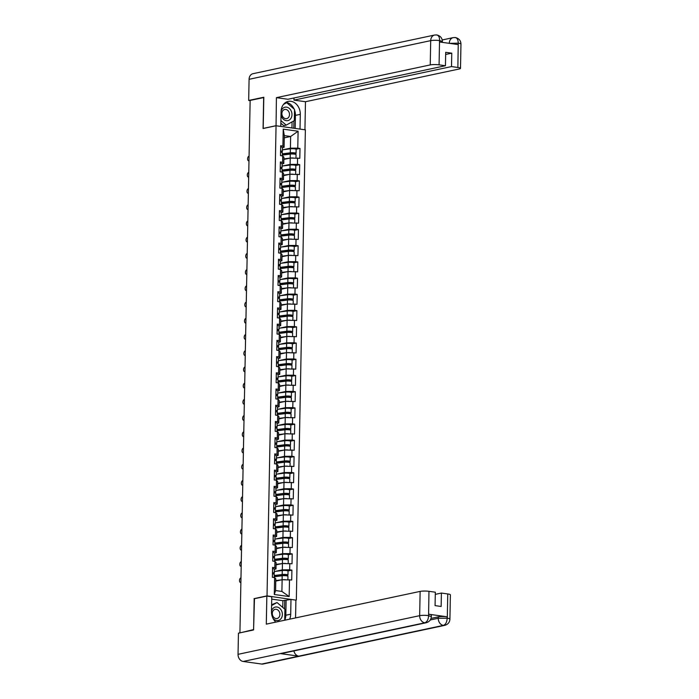 <?xml version="1.0" encoding="UTF-8"?>
<svg xmlns="http://www.w3.org/2000/svg" width="699" height="699" viewBox="0 0 699 699"><rect width="100%" height="100%" fill="white"/><g stroke="black" fill="none" stroke-linecap="round" stroke-linejoin="round"><path stroke-width="1.05" d="M296.341 599.978L305.367 129.848L276.053 125.75L267.027 595.88L295.738 600.1M284.275 137.843L290.635 136.488L298.097 131.229L283.226 129.149L282.903 146.047L280.683 145.733L280.491 155.615L282.711 155.921L283.899 157.179L283.777 163.522L282.151 163.863M298.097 131.229L297.774 148.118L299.993 148.433L296.079 149.263M283.855 159.416L290.225 158.061L299.81 158.306L299.993 148.433M297.582 158L297.459 164.344L299.688 164.649L295.773 165.488M283.541 175.632L289.91 174.278L299.495 174.532L299.688 164.649M297.276 174.217L297.154 180.56L299.373 180.866L295.459 181.705M283.235 191.849L289.604 190.495L299.181 190.748L299.373 180.866M296.961 190.434L296.839 196.777L299.058 197.092L295.144 197.922M282.92 208.066L289.29 206.712L298.875 206.965L299.058 197.092M296.647 206.651L296.533 212.994L298.753 213.309L294.838 214.139M282.614 224.292L288.975 222.937L298.56 223.182L298.753 213.309M296.341 222.876L296.219 229.211L298.438 229.525L294.524 230.355M282.3 240.508L288.67 239.154L298.246 239.399L298.438 229.525M296.026 239.093L295.904 245.436L298.132 245.742L294.209 246.581M281.985 256.725L288.355 255.371L297.94 255.624L298.132 245.742M295.721 255.31L295.598 261.653L297.818 261.959L293.903 262.798M281.68 272.942L288.04 271.588L297.625 271.841L297.818 261.959M295.406 271.527L295.284 277.87L297.503 278.185L293.589 279.015M281.365 289.159L287.735 287.805L297.32 288.058L297.503 278.185M295.092 287.743L294.969 294.087L297.197 294.401L293.274 295.231M281.05 305.384L287.42 304.03L297.005 304.275L297.197 294.401M294.786 303.969L294.663 310.304L296.883 310.618L292.968 311.448M280.745 321.601L287.106 320.247L296.691 320.492L296.883 310.618M294.471 320.186L294.349 326.529L296.568 326.835L292.654 327.674M280.43 337.818L286.8 336.464L296.385 336.708L296.568 326.835M294.157 336.402L294.034 342.746L296.262 343.052L292.339 343.891M280.116 354.035L286.485 352.68L296.07 352.934L296.262 343.052M293.851 352.619L293.729 358.963L295.948 359.277L292.033 360.107M279.81 370.252L286.171 368.897L295.756 369.151L295.948 359.277M293.536 368.836L293.414 375.18L295.633 375.494L291.719 376.324M279.495 386.477L285.865 385.123L295.45 385.367L295.633 375.494M293.222 385.062L293.099 391.396L295.327 391.711L291.413 392.541M279.181 402.694L285.55 401.34L295.135 401.584L295.327 391.711M292.916 401.278L292.794 407.622L295.013 407.928L291.099 408.766M278.875 418.911L285.244 417.556L294.821 417.801L295.013 407.928M292.601 417.495L292.479 423.839L294.707 424.144L290.784 424.983M278.56 435.127L284.93 433.773L294.515 434.027L294.707 424.144M292.287 433.712L292.173 440.055L294.393 440.361L290.478 441.2M278.254 451.344L284.615 449.99L294.2 450.243L294.393 440.361M291.981 449.929L291.859 456.272L294.078 456.587L290.164 457.417M277.94 467.57L284.31 466.216L293.895 466.46L294.078 456.587M291.666 466.154L291.544 472.489L293.772 472.804L289.849 473.634M277.625 483.787L283.995 482.432L293.58 482.677L293.772 472.804M291.361 482.371L291.238 488.715L293.458 489.02L289.543 489.859M277.32 500.003L283.68 498.649L293.265 498.894L293.458 489.02M291.046 498.588L290.924 504.931L293.143 505.237L289.229 506.076M277.005 516.22L283.375 514.866L292.96 515.119L293.143 505.237M290.732 514.805L290.609 521.148L292.837 521.454L288.914 522.293M276.69 532.437L283.06 531.083L292.645 531.336L292.837 521.454M290.426 531.022L290.303 537.365L292.523 537.68L288.608 538.51M276.385 548.663L282.746 547.308L292.331 547.553L292.523 537.68M290.111 547.247L289.989 553.582L292.208 553.896L288.294 554.726M276.07 564.879L282.44 563.525L292.025 563.77L292.208 553.896M289.797 563.464L289.674 569.807L291.902 570.113L287.979 570.952M275.756 581.096L282.125 579.742L291.71 579.987L291.902 570.113M289.491 579.681L289.168 596.57L274.296 594.5L274.62 577.601L275.799 578.859L275.581 590.55L281.898 591.441L282.125 579.742M282.711 155.921L282.597 162.264L280.369 161.95L280.185 171.832L282.405 172.137L282.282 178.481L280.063 178.175L279.871 188.048L282.09 188.363L281.968 194.698L279.749 194.392L279.556 204.265L281.784 204.58L281.662 210.923L279.434 210.609L279.251 220.482L281.47 220.797L281.348 227.14L279.128 226.826L278.936 236.708L281.155 237.013L281.033 243.357L278.814 243.042L278.621 252.924L280.849 253.23L280.727 259.574L278.499 259.268L278.316 269.141L280.535 269.456L280.413 275.79L278.193 275.485L278.001 285.358L280.22 285.673L280.098 292.016L277.879 291.701L277.686 301.575L279.915 301.889L279.792 308.233L277.564 307.918L277.381 317.8L279.6 318.106L279.478 324.45L277.258 324.135L277.066 334.017L279.285 334.323L279.172 340.666L276.944 340.361L276.76 350.234L278.98 350.548L278.857 356.883L276.638 356.577L276.446 366.451L278.665 366.765L278.543 373.109L276.323 372.794L276.131 382.668L278.359 382.982L278.237 389.326L276.009 389.011L275.825 398.893L278.045 399.199L277.922 405.542L275.703 405.228L275.511 415.11L277.73 415.416L277.608 421.759L275.389 421.453L275.196 431.327L277.424 431.632L277.302 437.976L275.074 437.67L274.89 447.543L277.11 447.858L276.987 454.201L274.768 453.887L274.576 463.76L276.795 464.075L276.673 470.418L274.454 470.104L274.261 479.986L276.489 480.292L276.367 486.635L274.139 486.321L273.956 496.203L276.175 496.508L276.053 502.852L273.833 502.546L273.641 512.419L275.86 512.725L275.738 519.069L273.519 518.763L273.326 528.636L275.555 528.951L275.432 535.294L273.213 534.98L273.021 544.853L275.24 545.168L275.118 551.511L272.898 551.196L272.706 561.079L274.925 561.384L274.812 567.728L272.584 567.413L272.4 577.295L274.62 577.601M282.588 166.004L290.102 164.405L290.225 158.061M290.102 164.405L297.459 164.344M282.597 162.264L283.777 163.522M282.274 182.221L289.788 180.622L289.91 174.278M282.405 172.137L283.584 173.396L283.462 179.739L281.837 180.08M289.788 180.622L297.154 180.56M282.282 178.481L283.462 179.739M281.959 198.437L289.482 196.838L289.604 190.495M282.09 188.363L283.278 189.612L283.156 195.956L281.531 196.297M289.482 196.838L296.839 196.777M281.968 194.698L283.156 195.956M281.653 214.654L289.168 213.055L289.29 206.712M281.784 204.58L282.964 205.829L282.842 212.173L281.216 212.522M289.168 213.055L296.533 212.994M281.662 210.923L282.842 212.173M281.339 230.871L288.853 229.272L288.975 222.937M281.47 220.797L282.649 222.046L282.536 228.39L280.911 228.739M288.853 229.272L296.219 229.211M281.348 227.14L282.536 228.39M281.033 247.097L288.547 245.498L288.67 239.154M281.155 237.013L282.344 238.272L282.221 244.606L280.596 244.956M288.547 245.498L295.904 245.436M281.033 243.357L282.221 244.606M280.718 263.313L288.233 261.714L288.355 255.371M280.849 253.23L282.029 254.488L281.907 260.832L280.282 261.173M288.233 261.714L295.598 261.653M280.727 259.574L281.907 260.832M280.404 279.53L287.918 277.931L288.093 267.612L280.142 268.626M280.535 269.456L281.723 270.705L281.601 277.049L279.976 277.389M287.918 277.931L295.284 277.87M280.413 275.79L281.601 277.049M280.098 295.747L287.612 294.148L287.735 287.805M280.22 285.673L281.409 286.922L281.286 293.265L279.661 293.615M287.612 294.148L294.969 294.087M280.098 292.016L281.286 293.265M279.783 311.964L287.298 310.365L287.42 304.03M279.915 301.889L281.094 303.139L280.972 309.482L279.347 309.832M287.298 310.365L294.663 310.304M279.792 308.233L280.972 309.482M279.469 328.189L286.983 326.59L287.106 320.247M279.6 318.106L280.788 319.364L280.666 325.699L279.041 326.049M286.983 326.59L294.349 326.529M279.478 324.45L280.666 325.699M279.163 344.406L286.677 342.807L286.8 336.464M279.285 334.323L280.474 335.581L280.351 341.925L278.726 342.265M286.677 342.807L294.034 342.746M279.172 340.666L280.351 341.925M278.849 360.623L286.363 359.024L286.485 352.68M278.98 350.548L280.159 351.798L280.037 358.141L278.412 358.482M286.363 359.024L293.729 358.963M278.857 356.883L280.037 358.141M278.534 376.84L286.057 375.241L286.223 364.922L278.272 365.935M278.665 366.765L279.853 368.015L279.731 374.358L278.106 374.708M286.057 375.241L293.414 375.18M278.543 373.109L279.731 374.358M278.228 393.056L285.742 391.457L285.908 381.138L277.957 382.152M278.359 382.982L279.539 384.232L279.417 390.575L277.791 390.924M285.742 391.457L293.099 391.396M278.237 389.326L279.417 390.575M277.914 409.282L285.428 407.683L285.603 397.355L277.652 398.369M278.045 399.199L279.224 400.457L279.102 406.792L277.477 407.141M285.428 407.683L292.794 407.622M277.922 405.542L279.102 406.792M277.599 425.499L285.122 423.9L285.244 417.556M277.73 415.416L278.918 416.674L278.796 423.017L277.171 423.358M285.122 423.9L292.479 423.839M277.608 421.759L278.796 423.017M277.293 441.716L284.808 440.117L284.93 433.773M277.424 431.632L278.604 432.891L278.482 439.234L276.856 439.575M284.808 440.117L292.173 440.055M277.302 437.976L278.482 439.234M276.979 457.932L284.493 456.333L284.615 449.99M277.11 447.858L278.289 449.108L278.176 455.451L276.551 455.8M284.493 456.333L291.859 456.272M276.987 454.201L278.176 455.451M276.673 474.149L284.187 472.55L284.31 466.216M276.795 464.075L277.984 465.324L277.861 471.668L276.236 472.017M284.187 472.55L291.544 472.489M276.673 470.418L277.861 471.668M276.358 490.375L283.873 488.776L283.995 482.432M276.489 480.292L277.669 481.55L277.547 487.885L275.922 488.234M283.873 488.776L291.238 488.715M276.367 486.635L277.547 487.885M276.044 506.592L283.558 504.993L283.733 494.665L275.782 495.678M276.175 496.508L277.363 497.767L277.241 504.11L275.616 504.451M283.558 504.993L290.924 504.931M276.053 502.852L277.241 504.11M275.738 522.808L283.252 521.209L283.418 510.89L275.467 511.904M275.86 512.725L277.049 513.983L276.926 520.327L275.301 520.668M283.252 521.209L290.609 521.148M275.738 519.069L276.926 520.327M275.423 539.025L282.938 537.426L283.06 531.083M275.555 528.951L276.734 530.2L276.612 536.544L274.987 536.893M282.938 537.426L290.303 537.365M275.432 535.294L276.612 536.544M275.109 555.242L282.632 553.643L282.746 547.308M275.24 545.168L276.428 546.417L276.306 552.76L274.681 553.11M282.632 553.643L289.989 553.582M275.118 551.511L276.306 552.76M274.803 571.467L282.317 569.868L282.44 563.525M274.925 561.384L276.114 562.643L275.991 568.977L274.366 569.327M282.317 569.868L289.674 569.807M274.812 567.728L275.991 568.977M281.898 591.441L289.168 596.57M274.296 594.5L275.581 590.55M254.471 598.702L253.588 629.642M253.457 629.624L240.937 632.647M263.803 97.545L250.146 100.411L239.923 632.857M263.672 97.528L263.077 128.511L276.053 125.75L276.411 97.659L430.234 64.92L430.706 40.638L249.08 79.302L248.678 100.455L263.811 97.24L263.208 128.424L275.878 125.733M254.052 598.641L267.027 595.88M282.894 149.778L290.417 148.179L290.635 136.488L284.31 135.606L284.091 147.297L282.466 147.646M290.417 148.179L297.774 148.118M282.903 146.047L284.091 147.297M283.226 129.149L284.31 135.606M240.98 577.846L240.945 577.855A2.377 1.363 -82.1 0 0 239.521 580.249A2.377 1.363 -82.1 0 0 240.578 582.547A2.377 1.363 -82.1 0 0 240.858 582.529L240.858 582.529M272.461 573.853A3.478 0.585 1.1 0 1 274.27 574.403L274.209 577.549M272.488 572.603A3.478 0.585 1.1 0 1 274.296 573.154A3.478 0.585 1.1 0 1 274.017 573.372L272.68 573.879M272.566 568.602A3.478 0.585 1.1 0 1 274.366 569.152L274.296 573.154M272.47 573.363L272.925 573.128L272.479 572.9M274.244 575.836L283.104 574.7L286.599 575.032L284.31 575.661M285.734 575.723L287.306 575.391A3.478 0.585 -178.9 0 0 287.971 575.059A3.478 0.585 -178.9 0 0 285.935 574.491A3.478 0.585 -178.9 0 0 282.195 574.517L274.244 575.53M287.971 575.059L288.04 571.057A3.478 0.585 -178.9 0 0 286.005 570.489A3.478 0.585 -178.9 0 0 282.274 570.506L274.323 571.529M287.874 579.689L287.944 576.308A3.478 0.585 -178.9 0 0 285.908 575.74A3.478 0.585 -178.9 0 0 282.178 575.758L274.226 576.771M285.489 579.716A3.478 0.585 -178.9 0 0 282.3 579.742M281.907 579.786L275.773 580.572M275.764 580.878L278.333 580.546M272.933 618.169A6.859 5.487 78 0 0 280.177 619.541A6.859 5.487 78 0 0 281.706 611.057A6.859 5.487 78 0 0 276.201 606.968A6.859 5.487 78 0 0 271.474 611.337M272.759 615.775A4.692 3.757 78 0 0 277.075 618.51A4.692 3.757 78 0 0 279.434 612.071A4.692 3.757 78 0 0 275.118 609.336A4.692 3.757 78 0 0 272.759 615.775M271.605 604.714L277.04 602.547L284.921 609.275L284.711 620.223M271.588 605.57L277.04 602.547M281.007 114.837A6.859 5.487 78 0 0 285.542 120.49A6.859 5.487 78 0 0 291.168 117.956A6.859 5.487 78 0 0 289.316 108.441A6.859 5.487 78 0 0 281.68 109.857A6.859 5.487 78 0 0 281.077 111.464M282.44 111.29A4.692 3.757 78 0 0 282.649 116.497A4.692 3.757 78 0 0 286.669 118.647A4.692 3.757 78 0 0 288.94 116.829A4.692 3.757 78 0 0 288.739 111.622A4.692 3.757 78 0 0 284.711 109.472A4.692 3.757 78 0 0 282.44 111.29M283.479 104.439L286.642 102.683L294.524 109.411L294.305 120.63L286.206 125.13L283.742 125.654L280.849 123.19M286.206 125.13L280.902 120.595M284.982 103.033L286.642 102.683M426.224 622.739A6.483 5.199 -102 0 1 424.8 622.8C427.072 621.944 428.338 619.602 428.583 615.775L431.335 616.535C431.126 619.707 429.422 621.778 426.224 622.739L281.671 653.513A6.483 5.199 -102 0 1 280.238 653.574L243.173 661.464A6.483 5.199 -102 0 1 238.036 654.334L238.446 633.172L253.58 629.956L254.183 598.763L266.843 596.072L271.754 596.754L271.474 611.52A11.866 9.506 78 0 0 275.852 622.11M289.639 619.174A11.866 9.506 78 0 0 290.705 614.203L290.985 599.436L295.904 600.126L295.563 617.907M266.843 596.072L266.302 624.137L420.134 591.398A6.326 1.057 1.1 0 1 428.968 591.319L435.328 592.21L435.075 605.622L441.139 606.47L441.401 593.058L447.762 593.949A6.326 1.057 1.1 0 1 450.383 594.858L449.92 619.131A6.326 1.057 -178.9 0 0 447.299 618.222L447.762 593.949M282.754 607.422L282.885 600.686L290.985 599.436M282.885 600.686L271.71 599.122M449.92 619.131C449.71 622.311 448.007 624.373 444.817 625.334L263.191 663.998A6.483 5.199 -102 0 1 261.714 664.05L298.788 656.16A6.483 5.199 -102 0 1 293.877 650.918M243.173 661.464L261.714 664.05M238.036 654.334L419.662 615.67A6.483 5.199 -102 0 0 424.8 622.8L280.238 653.574L298.788 656.16L443.341 625.387C445.621 624.548 446.897 622.206 447.168 618.362L447.299 618.222M431.021 618.405L438.282 616.859A6.326 1.057 1.1 0 1 447.115 616.789L428.74 614.22A6.326 1.057 1.1 0 1 431.362 615.137L431.335 616.535M441.401 593.058L435.294 594.36M284.764 620.214A11.866 9.506 78 0 0 285.821 615.242L290.705 614.203M286.109 600.476L285.821 615.242M284.572 608.969L284.738 600.284M294.515 110.023A11.866 9.506 78 0 1 295.424 115.379L300.299 114.339A11.866 9.506 78 0 0 288.215 101.39A11.866 9.506 78 0 0 281.068 111.657L280.788 126.414M300.299 114.339L300.02 129.097M304.93 129.787L305.472 101.722L293.973 100.114L451.51 66.58L457.871 67.471L458.256 43.032L458.098 44.57L439.723 42.001L439.671 40.437M294.017 97.965L293.973 100.114M445.656 54.47L451.764 53.168L445.7 52.32L445.438 65.732L287.909 99.267L276.411 97.659M305.472 101.722L459.295 68.974A6.326 1.057 -178.9 0 0 460.492 68.38A6.326 1.057 -178.9 0 0 457.871 67.471M249.08 79.302A6.483 5.199 -102 0 1 252.986 73.692L434.612 35.029A6.483 5.199 -102 0 0 430.706 40.638A6.326 1.057 1.1 0 1 439.54 40.568L439.077 64.841A6.326 1.057 -178.9 0 0 430.234 64.92M250.137 100.665L248.678 100.455M445.438 65.732L439.077 64.841M451.764 53.168L451.51 66.58M294.122 109.061A11.866 9.506 78 0 0 285.865 102.316M295.424 115.379L295.17 128.424M286.363 102.736L284.598 103.242M293.798 128.232L293.947 120.831M291.964 127.969L292.077 121.871M449.291 43.338L458.125 43.163M449.003 43.294L449.291 43.233A6.483 5.199 -102 0 1 453.197 37.624L455.381 37.536C458.972 38.419 460.833 40.603 460.964 44.107A6.326 1.057 -178.9 0 0 458.343 43.189M454.63 37.571C456.858 37.458 458.063 39.275 458.256 43.015M434.612 35.029L436.858 34.95C440.414 35.85 442.249 38.034 442.371 41.503L439.75 40.594M436.08 34.976C438.299 34.863 439.496 36.68 439.671 40.428L439.54 40.568M241.286 561.629L241.26 561.638A2.377 1.363 -82.1 0 0 239.836 564.032A2.377 1.363 -82.1 0 0 240.884 566.33A2.377 1.363 -82.1 0 0 241.172 566.312L241.172 566.312M272.776 557.636A3.478 0.585 1.1 0 1 274.585 558.178L274.524 561.332M272.793 556.387A3.478 0.585 1.1 0 1 274.602 556.937A3.478 0.585 1.1 0 1 274.331 557.155L272.986 557.662M272.872 552.385A3.478 0.585 1.1 0 1 274.681 552.926L274.602 556.937M272.785 557.147L273.23 556.911L272.793 556.684M241.601 545.412L241.574 545.421A2.377 1.363 -82.1 0 0 240.15 547.806A2.377 1.363 -82.1 0 0 241.199 550.104A2.377 1.363 -82.1 0 0 241.478 550.096L241.513 550.104M273.082 541.419A3.478 0.585 1.1 0 1 274.89 541.961L274.829 545.106M273.108 540.17A3.478 0.585 1.1 0 1 274.917 540.711A3.478 0.585 1.1 0 1 274.646 540.93L273.3 541.445M273.187 536.168A3.478 0.585 1.1 0 1 274.995 536.71L274.917 540.711M273.091 540.93L273.545 540.685L273.099 540.467M241.88 529.195L241.915 529.195A2.377 1.363 -82.1 0 0 240.456 531.59A2.377 1.363 -82.1 0 0 241.513 533.887A2.377 1.363 -82.1 0 0 241.793 533.879L241.819 533.879M273.396 525.194A3.478 0.585 1.1 0 1 275.205 525.744L275.144 528.89M273.423 523.953A3.478 0.585 1.1 0 1 275.231 524.495A3.478 0.585 1.1 0 1 274.952 524.713L273.615 525.22M273.501 519.951A3.478 0.585 1.1 0 1 275.301 520.493L275.231 524.495M273.405 524.713L273.859 524.468L273.414 524.241M242.195 512.979L242.221 512.97A2.377 1.363 -82.1 0 0 240.771 515.373A2.377 1.363 -82.1 0 0 241.819 517.671A2.377 1.363 -82.1 0 0 242.107 517.662L242.134 517.662M273.711 508.977A3.478 0.585 1.1 0 1 275.511 509.527L275.458 512.673M273.728 507.727A3.478 0.585 1.1 0 1 275.537 508.278A3.478 0.585 1.1 0 1 275.266 508.496L273.921 509.003M273.807 503.726A3.478 0.585 1.1 0 1 275.616 504.276L275.537 508.278M273.72 508.496L274.165 508.252L273.728 508.024M242.536 496.753L242.509 496.762A2.377 1.363 -82.1 0 0 241.085 499.156A2.377 1.363 -82.1 0 0 242.134 501.454A2.377 1.363 -82.1 0 0 242.413 501.436L242.413 501.436M274.017 492.76A3.478 0.585 1.1 0 1 275.825 493.311L275.764 496.456M274.043 491.511A3.478 0.585 1.1 0 1 275.852 492.061A3.478 0.585 1.1 0 1 275.581 492.279L274.235 492.786M274.122 487.509A3.478 0.585 1.1 0 1 275.93 488.059L275.852 492.061M274.025 492.271L274.48 492.035L274.034 491.808M274.55 559.611L283.41 558.484L286.905 558.816L284.615 559.436M286.048 559.506L287.621 559.174A3.478 0.585 -178.9 0 0 288.276 558.842A3.478 0.585 -178.9 0 0 286.241 558.274A3.478 0.585 -178.9 0 0 282.51 558.291L274.558 559.305M288.276 558.842L288.355 554.84A3.478 0.585 -178.9 0 0 286.319 554.272A3.478 0.585 -178.9 0 0 282.588 554.29L274.637 555.303M288.189 563.473L288.259 560.091A3.478 0.585 -178.9 0 0 286.223 559.523A3.478 0.585 -178.9 0 0 282.483 559.541L274.532 560.554M285.804 563.499A3.478 0.585 -178.9 0 0 282.614 563.525M282.221 563.569L276.079 564.355M276.079 564.661L278.648 564.329M274.864 543.394L283.724 542.267L287.219 542.599L284.93 543.219M286.354 543.289L287.927 542.948A3.478 0.585 -178.9 0 0 288.591 542.625A3.478 0.585 -178.9 0 0 286.555 542.057A3.478 0.585 -178.9 0 0 282.824 542.074L274.873 543.088M288.591 542.625L288.67 538.623A3.478 0.585 -178.9 0 0 286.634 538.055A3.478 0.585 -178.9 0 0 282.894 538.073L274.952 539.086M288.504 547.256L288.565 543.874A3.478 0.585 -178.9 0 0 286.529 543.306A3.478 0.585 -178.9 0 0 282.798 543.324L274.847 544.338M286.118 547.273A3.478 0.585 -178.9 0 0 282.92 547.3M282.527 547.352L276.393 548.13M276.385 548.435L278.953 548.112M275.179 527.177L284.03 526.05L287.534 526.382L285.244 527.002M286.669 527.072L288.241 526.731A3.478 0.585 -178.9 0 0 288.905 526.408A3.478 0.585 -178.9 0 0 286.87 525.84A3.478 0.585 -178.9 0 0 283.13 525.858L275.179 526.871M288.905 526.408L288.975 522.406A3.478 0.585 -178.9 0 0 286.94 521.83A3.478 0.585 -178.9 0 0 283.209 521.856L275.257 522.869M288.809 531.039L288.879 527.658A3.478 0.585 -178.9 0 0 286.843 527.081A3.478 0.585 -178.9 0 0 283.104 527.107L275.161 528.121M286.424 531.057A3.478 0.585 -178.9 0 0 283.235 531.083M282.842 531.135L276.708 531.913M276.699 532.219L279.268 531.895M275.485 510.96L284.344 509.824L287.839 510.165L285.55 510.786M286.974 510.847L288.556 510.515A3.478 0.585 -178.9 0 0 289.211 510.191A3.478 0.585 -178.9 0 0 287.175 509.615A3.478 0.585 -178.9 0 0 283.445 509.641L275.493 510.654M289.211 510.191L289.29 506.181A3.478 0.585 -178.9 0 0 287.254 505.613A3.478 0.585 -178.9 0 0 283.523 505.639L275.572 506.653M289.124 514.822L289.185 511.432A3.478 0.585 -178.9 0 0 287.149 510.864A3.478 0.585 -178.9 0 0 283.418 510.89M286.739 514.84A3.478 0.585 -178.9 0 0 283.549 514.866M283.156 514.91L277.014 515.696M277.005 516.002L279.583 515.67M275.799 494.743L284.659 493.608L288.154 493.94L285.865 494.569M287.289 494.63L288.862 494.298A3.478 0.585 -178.9 0 0 289.526 493.966A3.478 0.585 -178.9 0 0 287.49 493.398A3.478 0.585 -178.9 0 0 283.75 493.424L275.808 494.438M289.526 493.966L289.604 489.964A3.478 0.585 -178.9 0 0 287.569 489.396A3.478 0.585 -178.9 0 0 283.829 489.422L275.878 490.436M289.438 498.597L289.5 495.215A3.478 0.585 -178.9 0 0 287.464 494.647A3.478 0.585 -178.9 0 0 283.733 494.665M287.053 498.623A3.478 0.585 -178.9 0 0 283.855 498.649M283.462 498.693L277.328 499.479M277.32 499.785L279.888 499.453M242.85 480.536L242.815 480.545A2.377 1.363 -82.1 0 0 241.391 482.939A2.377 1.363 -82.1 0 0 242.439 485.237A2.377 1.363 -82.1 0 0 242.728 485.22L242.728 485.22M274.331 476.543A3.478 0.585 1.1 0 1 276.14 477.085L276.079 480.239M274.358 475.294A3.478 0.585 1.1 0 1 276.166 475.844A3.478 0.585 1.1 0 1 275.887 476.063L274.55 476.569M274.427 471.292A3.478 0.585 1.1 0 1 276.236 471.834L276.166 475.844M274.34 476.054L274.794 475.818L274.349 475.591M276.114 478.518L284.965 477.391L288.469 477.723L286.179 478.343M287.604 478.413L289.176 478.081A3.478 0.585 -178.9 0 0 289.832 477.749A3.478 0.585 -178.9 0 0 287.796 477.181A3.478 0.585 -178.9 0 0 284.065 477.199L276.114 478.212M289.832 477.749L289.91 473.747A3.478 0.585 -178.9 0 0 287.874 473.179A3.478 0.585 -178.9 0 0 284.144 473.197L276.192 474.21M289.744 482.38L289.814 478.998A3.478 0.585 -178.9 0 0 287.778 478.431A3.478 0.585 -178.9 0 0 284.039 478.448L276.096 479.462M287.359 482.406A3.478 0.585 -178.9 0 0 284.17 482.432M283.777 482.476L277.634 483.262M277.634 483.568L280.203 483.236M243.156 464.319L243.13 464.328A2.377 1.363 -82.1 0 0 241.705 466.722A2.377 1.363 -82.1 0 0 242.754 469.012A2.377 1.363 -82.1 0 0 243.042 469.003L243.069 469.012M274.646 460.326A3.478 0.585 1.1 0 1 276.446 460.868L276.385 464.014M274.663 459.077A3.478 0.585 1.1 0 1 276.472 459.619A3.478 0.585 1.1 0 1 276.201 459.846L274.856 460.353M274.742 455.075A3.478 0.585 1.1 0 1 276.551 455.617L276.472 459.619M274.655 459.837L275.1 459.593L274.663 459.374M276.42 462.301L285.279 461.174L288.774 461.506L286.485 462.126M287.909 462.196L289.491 461.856A3.478 0.585 -178.9 0 0 290.146 461.532A3.478 0.585 -178.9 0 0 288.11 460.964A3.478 0.585 -178.9 0 0 284.379 460.982L276.428 461.995M290.146 461.532L290.225 457.53A3.478 0.585 -178.9 0 0 288.189 456.963A3.478 0.585 -178.9 0 0 284.458 456.98L276.507 457.994M290.059 466.163L290.12 462.782A3.478 0.585 -178.9 0 0 288.084 462.214A3.478 0.585 -178.9 0 0 284.353 462.231L276.402 463.245M287.673 466.181A3.478 0.585 -178.9 0 0 284.484 466.207M284.091 466.259L277.949 467.037M277.94 467.343L280.517 467.019M243.47 448.103L243.435 448.103A2.377 1.363 -82.1 0 0 242.02 450.497A2.377 1.363 -82.1 0 0 243.069 452.795A2.377 1.363 -82.1 0 0 243.348 452.786L243.348 452.786M274.952 444.101A3.478 0.585 1.1 0 1 276.76 444.651L276.699 447.797M274.978 442.86A3.478 0.585 1.1 0 1 276.787 443.402A3.478 0.585 1.1 0 1 276.507 443.62L275.17 444.127M275.057 438.858A3.478 0.585 1.1 0 1 276.865 439.4L276.787 443.402M274.96 443.62L275.415 443.376L274.969 443.149M276.734 446.084L285.594 444.957L289.089 445.289L286.8 445.91M288.224 445.979L289.797 445.639A3.478 0.585 -178.9 0 0 290.461 445.315A3.478 0.585 -178.9 0 0 288.425 444.747A3.478 0.585 -178.9 0 0 284.685 444.765L276.743 445.779M290.461 445.315L290.539 441.314A3.478 0.585 -178.9 0 0 288.504 440.737A3.478 0.585 -178.9 0 0 284.764 440.763L276.813 441.777M290.373 449.946L290.435 446.565A3.478 0.585 -178.9 0 0 288.399 445.988A3.478 0.585 -178.9 0 0 284.668 446.014L276.717 447.028M287.988 449.964A3.478 0.585 -178.9 0 0 284.79 449.99M284.397 450.042L278.263 450.82M278.254 451.126L280.823 450.803M243.785 431.877L243.75 431.886A2.377 1.363 -82.1 0 0 242.326 434.28A2.377 1.363 -82.1 0 0 243.374 436.578A2.377 1.363 -82.1 0 0 243.663 436.569L243.663 436.569M275.266 427.884A3.478 0.585 1.1 0 1 277.075 428.435L277.014 431.58M275.292 426.635A3.478 0.585 1.1 0 1 277.092 427.185A3.478 0.585 1.1 0 1 276.821 427.404L275.485 427.91M275.362 422.633A3.478 0.585 1.1 0 1 277.171 423.183L277.092 427.185M275.275 427.404L275.729 427.159L275.284 426.932M277.049 429.868L285.9 428.74L289.395 429.072L287.106 429.693M288.538 429.754L290.111 429.422A3.478 0.585 -178.9 0 0 290.767 429.099A3.478 0.585 -178.9 0 0 288.731 428.522A3.478 0.585 -178.9 0 0 285 428.548L277.049 429.562M290.767 429.099L290.845 425.088A3.478 0.585 -178.9 0 0 288.809 424.52A3.478 0.585 -178.9 0 0 285.078 424.546L277.127 425.56M290.679 433.729L290.749 430.339A3.478 0.585 -178.9 0 0 288.713 429.771A3.478 0.585 -178.9 0 0 284.974 429.798L277.022 430.811M288.294 433.747A3.478 0.585 -178.9 0 0 285.105 433.773M284.711 433.817L278.569 434.603M278.569 434.909L281.138 434.586M244.091 415.66L244.065 415.669A2.377 1.363 -82.1 0 0 242.64 418.063A2.377 1.363 -82.1 0 0 243.689 420.361A2.377 1.363 -82.1 0 0 243.968 420.344L243.968 420.344M275.572 411.667A3.478 0.585 1.1 0 1 277.381 412.218L277.32 415.363M275.598 410.418A3.478 0.585 1.1 0 1 277.407 410.968A3.478 0.585 1.1 0 1 277.136 411.187L275.79 411.694M275.677 406.416A3.478 0.585 1.1 0 1 277.486 406.967L277.407 410.968M275.589 411.178L276.035 410.942L275.598 410.715M277.354 413.651L286.214 412.515L289.709 412.847L287.42 413.476M288.844 413.537L290.426 413.205A3.478 0.585 -178.9 0 0 291.081 412.873A3.478 0.585 -178.9 0 0 289.045 412.305A3.478 0.585 -178.9 0 0 285.314 412.331L277.363 413.345M291.081 412.873L291.16 408.871A3.478 0.585 -178.9 0 0 289.124 408.303A3.478 0.585 -178.9 0 0 285.384 408.33L277.442 409.343M290.994 417.504L291.055 414.123A3.478 0.585 -178.9 0 0 289.019 413.555A3.478 0.585 -178.9 0 0 285.288 413.572L277.337 414.586M288.608 417.53A3.478 0.585 -178.9 0 0 285.419 417.556M285.026 417.6L278.884 418.386M278.875 418.692L281.452 418.36M244.37 399.452L244.405 399.444A2.377 1.363 -82.1 0 0 242.955 401.846A2.377 1.363 -82.1 0 0 244.003 404.144A2.377 1.363 -82.1 0 0 244.283 404.127L244.318 404.136M275.887 395.451A3.478 0.585 1.1 0 1 277.695 395.992L277.634 399.146M275.913 394.201A3.478 0.585 1.1 0 1 277.721 394.752A3.478 0.585 1.1 0 1 277.442 394.97L276.105 395.477M275.991 390.199A3.478 0.585 1.1 0 1 277.8 390.75L277.721 394.752M275.895 394.961L276.35 394.725L275.904 394.498M277.669 397.425L286.529 396.298L290.024 396.63L287.735 397.25M289.159 397.32L290.732 396.988A3.478 0.585 -178.9 0 0 291.396 396.656A3.478 0.585 -178.9 0 0 289.36 396.088A3.478 0.585 -178.9 0 0 285.62 396.106L277.669 397.128M291.396 396.656L291.466 392.655A3.478 0.585 -178.9 0 0 289.43 392.087A3.478 0.585 -178.9 0 0 285.699 392.104L277.748 393.118M291.3 401.287L291.369 397.906A3.478 0.585 -178.9 0 0 289.334 397.338A3.478 0.585 -178.9 0 0 285.603 397.355M288.914 401.313A3.478 0.585 -178.9 0 0 285.725 401.34M285.332 401.383L279.198 402.17M279.189 402.475L281.758 402.143M244.685 383.235L244.711 383.227A2.377 1.363 -82.1 0 0 243.261 385.63A2.377 1.363 -82.1 0 0 244.309 387.919A2.377 1.363 -82.1 0 0 244.598 387.91L244.624 387.919M276.201 379.234A3.478 0.585 1.1 0 1 278.01 379.775L277.949 382.921M276.227 377.984A3.478 0.585 1.1 0 1 278.027 378.526A3.478 0.585 1.1 0 1 277.756 378.753L276.411 379.26M276.297 373.982A3.478 0.585 1.1 0 1 278.106 374.524L278.027 378.526M276.21 378.744L276.655 378.5L276.219 378.281M277.975 381.208L286.835 380.081L290.33 380.413L288.04 381.034M289.473 381.104L291.046 380.763A3.478 0.585 -178.9 0 0 291.701 380.439A3.478 0.585 -178.9 0 0 289.666 379.872A3.478 0.585 -178.9 0 0 285.935 379.889L277.984 380.903M291.701 380.439L291.78 376.438A3.478 0.585 -178.9 0 0 289.744 375.87A3.478 0.585 -178.9 0 0 286.013 375.887L278.062 376.901M291.614 385.07L291.684 381.689A3.478 0.585 -178.9 0 0 289.648 381.121A3.478 0.585 -178.9 0 0 285.908 381.138M289.229 385.088A3.478 0.585 -178.9 0 0 286.04 385.114M285.646 385.166L279.504 385.944M279.504 386.25L282.073 385.927M245.026 367.01L244.999 367.01A2.377 1.363 -82.1 0 0 243.575 369.404A2.377 1.363 -82.1 0 0 244.624 371.702A2.377 1.363 -82.1 0 0 244.903 371.693L244.903 371.693M276.507 363.008A3.478 0.585 1.1 0 1 278.316 363.559L278.254 366.704M276.533 361.767A3.478 0.585 1.1 0 1 278.342 362.309A3.478 0.585 1.1 0 1 278.071 362.528L276.725 363.034M276.612 357.766A3.478 0.585 1.1 0 1 278.42 358.307L278.342 362.309M276.516 362.528L276.97 362.283L276.533 362.056M278.289 364.992L287.149 363.864L290.644 364.196L288.355 364.817M289.779 364.887L291.352 364.546A3.478 0.585 -178.9 0 0 292.016 364.223A3.478 0.585 -178.9 0 0 289.98 363.655A3.478 0.585 -178.9 0 0 286.249 363.672L278.298 364.686M292.016 364.223L292.095 360.221A3.478 0.585 -178.9 0 0 290.059 359.644A3.478 0.585 -178.9 0 0 286.319 359.67L278.377 360.684M291.929 368.854L291.99 365.472A3.478 0.585 -178.9 0 0 289.954 364.895A3.478 0.585 -178.9 0 0 286.223 364.922M289.543 368.871A3.478 0.585 -178.9 0 0 286.345 368.897M285.952 368.95L279.818 369.727M279.81 370.033L282.387 369.71M245.34 350.784L245.305 350.793A2.377 1.363 -82.1 0 0 243.881 353.187A2.377 1.363 -82.1 0 0 244.938 355.485A2.377 1.363 -82.1 0 0 245.218 355.476L245.218 355.476M276.821 346.791A3.478 0.585 1.1 0 1 278.63 347.342L278.569 350.487M276.848 345.542A3.478 0.585 1.1 0 1 278.656 346.092A3.478 0.585 1.1 0 1 278.377 346.311L277.04 346.818M276.926 341.54A3.478 0.585 1.1 0 1 278.726 342.091L278.656 346.092M276.83 346.311L277.285 346.066L276.839 345.839M278.604 348.775L287.455 347.648L290.959 347.98L288.67 348.6M290.094 348.661L291.666 348.329A3.478 0.585 -178.9 0 0 292.331 348.006A3.478 0.585 -178.9 0 0 290.295 347.429A3.478 0.585 -178.9 0 0 286.555 347.455L278.604 348.469M292.331 348.006L292.4 343.995A3.478 0.585 -178.9 0 0 290.365 343.427A3.478 0.585 -178.9 0 0 286.634 343.454L278.683 344.467M292.234 352.637L292.304 349.247A3.478 0.585 -178.9 0 0 290.268 348.679A3.478 0.585 -178.9 0 0 286.538 348.705L278.586 349.718M289.849 352.654A3.478 0.585 -178.9 0 0 286.66 352.68M286.267 352.724L280.133 353.511M280.124 353.816L282.693 353.493M245.646 334.568L245.62 334.576A2.377 1.363 -82.1 0 0 244.196 336.97A2.377 1.363 -82.1 0 0 245.244 339.268A2.377 1.363 -82.1 0 0 245.532 339.251L245.559 339.26M277.136 330.575A3.478 0.585 1.1 0 1 278.945 331.125L278.884 334.271M277.154 329.325A3.478 0.585 1.1 0 1 278.962 329.876A3.478 0.585 1.1 0 1 278.691 330.094L277.346 330.601M277.232 325.323A3.478 0.585 1.1 0 1 279.041 325.874L278.962 329.876M277.145 330.085L277.59 329.849L277.154 329.622M278.91 332.558L287.77 331.422L291.265 331.754L288.975 332.383M290.408 332.444L291.981 332.112A3.478 0.585 -178.9 0 0 292.636 331.78A3.478 0.585 -178.9 0 0 290.601 331.212A3.478 0.585 -178.9 0 0 286.87 331.239L278.918 332.252M292.636 331.78L292.715 327.779A3.478 0.585 -178.9 0 0 290.679 327.211A3.478 0.585 -178.9 0 0 286.948 327.237L278.997 328.25M292.549 336.411L292.61 333.03A3.478 0.585 -178.9 0 0 290.574 332.462A3.478 0.585 -178.9 0 0 286.843 332.479L278.892 333.493M290.164 336.437A3.478 0.585 -178.9 0 0 286.974 336.464M286.581 336.507L280.439 337.294M280.439 337.6L283.008 337.267M245.961 318.351L245.934 318.36A2.377 1.363 -82.1 0 0 244.51 320.754A2.377 1.363 -82.1 0 0 245.559 323.052A2.377 1.363 -82.1 0 0 245.838 323.034L245.838 323.034M277.442 314.358A3.478 0.585 1.1 0 1 279.251 314.899L279.189 318.054M277.468 313.108A3.478 0.585 1.1 0 1 279.277 313.659A3.478 0.585 1.1 0 1 279.006 313.877L277.66 314.384M277.547 309.107A3.478 0.585 1.1 0 1 279.355 309.657L279.277 313.659M277.451 313.868L277.905 313.633L277.459 313.405M279.224 316.332L288.084 315.205L291.579 315.537L289.29 316.158M290.714 316.228L292.287 315.896A3.478 0.585 -178.9 0 0 292.951 315.564A3.478 0.585 -178.9 0 0 290.915 314.996A3.478 0.585 -178.9 0 0 287.184 315.013L279.233 316.035M292.951 315.564L293.03 311.562A3.478 0.585 -178.9 0 0 290.994 310.994A3.478 0.585 -178.9 0 0 287.254 311.011L279.303 312.025M292.864 320.194L292.925 316.813A3.478 0.585 -178.9 0 0 290.889 316.245A3.478 0.585 -178.9 0 0 287.158 316.263L279.207 317.276M290.478 320.221A3.478 0.585 -178.9 0 0 287.28 320.247M286.887 320.291L280.753 321.077M280.745 321.383L283.313 321.051M246.275 302.134L246.24 302.143A2.377 1.363 -82.1 0 0 244.816 304.537A2.377 1.363 -82.1 0 0 245.873 306.826A2.377 1.363 -82.1 0 0 246.153 306.817L246.153 306.817M277.756 298.141A3.478 0.585 1.1 0 1 279.565 298.683L279.504 301.828M277.783 296.892A3.478 0.585 1.1 0 1 279.591 297.433A3.478 0.585 1.1 0 1 279.312 297.66L277.975 298.167M277.861 292.89A3.478 0.585 1.1 0 1 279.661 293.431L279.591 297.433M277.765 297.652L278.219 297.407L277.774 297.189M279.539 300.116L288.39 298.989L291.894 299.321L289.604 299.941M291.029 300.011L292.601 299.67A3.478 0.585 -178.9 0 0 293.265 299.347A3.478 0.585 -178.9 0 0 291.23 298.779A3.478 0.585 -178.9 0 0 287.49 298.796L279.539 299.81M293.265 299.347L293.335 295.345A3.478 0.585 -178.9 0 0 291.3 294.777A3.478 0.585 -178.9 0 0 287.569 294.795L279.617 295.808M293.169 303.978L293.239 300.596A3.478 0.585 -178.9 0 0 291.203 300.028A3.478 0.585 -178.9 0 0 287.464 300.046L279.521 301.059M290.784 303.995A3.478 0.585 -178.9 0 0 287.595 304.021M287.202 304.074L281.059 304.86M281.059 305.157L283.628 304.834M246.555 285.917L246.581 285.917A2.377 1.363 -82.1 0 0 245.131 288.311A2.377 1.363 -82.1 0 0 246.179 290.609A2.377 1.363 -82.1 0 0 246.467 290.601L246.494 290.601M278.071 281.915A3.478 0.585 1.1 0 1 279.871 282.466L279.818 285.611M278.088 280.675A3.478 0.585 1.1 0 1 279.897 281.216A3.478 0.585 1.1 0 1 279.626 281.435L278.281 281.942M278.167 276.673A3.478 0.585 1.1 0 1 279.976 277.215L279.897 281.216M278.08 281.435L278.525 281.19L278.088 280.963M279.845 283.899L288.704 282.772L292.199 283.104L289.91 283.724M291.334 283.794L292.916 283.453A3.478 0.585 -178.9 0 0 293.571 283.13A3.478 0.585 -178.9 0 0 291.535 282.562A3.478 0.585 -178.9 0 0 287.805 282.579L279.853 283.593M293.571 283.13L293.65 279.128A3.478 0.585 -178.9 0 0 291.614 278.552A3.478 0.585 -178.9 0 0 287.883 278.578L279.932 279.591M293.484 287.761L293.545 284.379A3.478 0.585 -178.9 0 0 291.509 283.803A3.478 0.585 -178.9 0 0 287.778 283.829L279.827 284.843M291.099 287.778A3.478 0.585 -178.9 0 0 287.909 287.805M287.516 287.857L281.374 288.635M281.365 288.94L283.943 288.617M246.869 269.7L246.896 269.7A2.377 1.363 -82.1 0 0 245.445 272.094A2.377 1.363 -82.1 0 0 246.494 274.392A2.377 1.363 -82.1 0 0 246.773 274.384L246.808 274.375M278.377 265.699A3.478 0.585 1.1 0 1 280.185 266.249L280.124 269.395M278.403 264.449A3.478 0.585 1.1 0 1 280.212 265A3.478 0.585 1.1 0 1 279.941 265.218L278.595 265.725M278.482 260.447A3.478 0.585 1.1 0 1 280.29 260.998L280.212 265M278.385 265.218L278.84 264.973L278.394 264.746M280.159 267.682L289.019 266.555L292.514 266.887L290.225 267.507M291.649 267.568L293.222 267.236A3.478 0.585 -178.9 0 0 293.886 266.913A3.478 0.585 -178.9 0 0 291.85 266.336A3.478 0.585 -178.9 0 0 288.11 266.363L280.168 267.376M293.886 266.913L293.964 262.903A3.478 0.585 -178.9 0 0 291.929 262.335A3.478 0.585 -178.9 0 0 288.189 262.361L280.238 263.374M293.798 271.544L293.86 268.154A3.478 0.585 -178.9 0 0 291.824 267.586A3.478 0.585 -178.9 0 0 288.093 267.612M291.413 271.562A3.478 0.585 -178.9 0 0 288.215 271.588M287.822 271.631L281.688 272.418M281.68 272.724L284.248 272.4M247.21 253.475L247.175 253.484A2.377 1.363 -82.1 0 0 245.751 255.878A2.377 1.363 -82.1 0 0 246.799 258.176A2.377 1.363 -82.1 0 0 247.088 258.158L247.114 258.167M278.691 249.482A3.478 0.585 1.1 0 1 280.5 250.032L280.439 253.178M278.718 248.232A3.478 0.585 1.1 0 1 280.517 248.783A3.478 0.585 1.1 0 1 280.247 249.001L278.91 249.508M278.787 244.231A3.478 0.585 1.1 0 1 280.596 244.781L280.517 248.783M278.7 248.993L279.154 248.757L278.709 248.529M280.474 251.465L289.325 250.329L292.829 250.661L290.539 251.291M291.964 251.352L293.536 251.02A3.478 0.585 -178.9 0 0 294.192 250.688A3.478 0.585 -178.9 0 0 292.156 250.12A3.478 0.585 -178.9 0 0 288.425 250.146L280.474 251.159M294.192 250.688L294.27 246.686A3.478 0.585 -178.9 0 0 292.234 246.118A3.478 0.585 -178.9 0 0 288.504 246.144L280.552 247.158M294.104 255.327L294.174 251.937A3.478 0.585 -178.9 0 0 292.138 251.369A3.478 0.585 -178.9 0 0 288.399 251.387L280.456 252.409M291.719 255.345A3.478 0.585 -178.9 0 0 288.53 255.371M288.137 255.415L281.994 256.201M281.994 256.507L284.563 256.175M247.516 237.258L247.49 237.267A2.377 1.363 -82.1 0 0 246.065 239.661A2.377 1.363 -82.1 0 0 247.114 241.959A2.377 1.363 -82.1 0 0 247.402 241.941L247.402 241.941M279.006 233.265A3.478 0.585 1.1 0 1 280.806 233.807L280.745 236.961M279.023 232.016A3.478 0.585 1.1 0 1 280.832 232.566A3.478 0.585 1.1 0 1 280.561 232.784L279.216 233.291M279.102 228.014A3.478 0.585 1.1 0 1 280.911 228.564L280.832 232.566M279.015 232.776L279.46 232.54L279.023 232.313M280.78 235.24L289.639 234.113L293.134 234.445L290.845 235.065M292.269 235.135L293.851 234.803A3.478 0.585 -178.9 0 0 294.506 234.471A3.478 0.585 -178.9 0 0 292.47 233.903A3.478 0.585 -178.9 0 0 288.739 233.92L280.788 234.943M294.506 234.471L294.585 230.469A3.478 0.585 -178.9 0 0 292.549 229.901A3.478 0.585 -178.9 0 0 288.818 229.919L280.867 230.932M294.419 239.102L294.48 235.72A3.478 0.585 -178.9 0 0 292.444 235.152A3.478 0.585 -178.9 0 0 288.713 235.17L280.762 236.183M292.033 239.128A3.478 0.585 -178.9 0 0 288.844 239.154M288.451 239.198L282.309 239.984M282.3 240.29L284.877 239.958M247.83 221.041L247.796 221.05A2.377 1.363 -82.1 0 0 246.38 223.444A2.377 1.363 -82.1 0 0 247.429 225.733A2.377 1.363 -82.1 0 0 247.708 225.725L247.708 225.725M279.312 217.048A3.478 0.585 1.1 0 1 281.12 217.59L281.059 220.735M279.338 215.799A3.478 0.585 1.1 0 1 281.147 216.34A3.478 0.585 1.1 0 1 280.867 216.568L279.53 217.074M279.417 211.797A3.478 0.585 1.1 0 1 281.225 212.339L281.147 216.34M279.32 216.559L279.775 216.314L279.329 216.096M281.094 219.023L289.954 217.896L293.449 218.228L291.16 218.848M292.584 218.918L294.157 218.577A3.478 0.585 -178.9 0 0 294.821 218.254A3.478 0.585 -178.9 0 0 292.785 217.686A3.478 0.585 -178.9 0 0 289.045 217.704L281.103 218.717M294.821 218.254L294.899 214.252A3.478 0.585 -178.9 0 0 292.864 213.684A3.478 0.585 -178.9 0 0 289.124 213.702L281.173 214.715M294.733 222.885L294.795 219.503A3.478 0.585 -178.9 0 0 292.759 218.936A3.478 0.585 -178.9 0 0 289.028 218.953L281.077 219.967M292.348 222.902A3.478 0.585 -178.9 0 0 289.15 222.929M288.757 222.981L282.623 223.767M282.614 224.064L285.183 223.741M248.145 204.824L248.11 204.824A2.377 1.363 -82.1 0 0 246.686 207.219A2.377 1.363 -82.1 0 0 247.734 209.517A2.377 1.363 -82.1 0 0 248.023 209.508L248.049 209.508M279.626 200.823A3.478 0.585 1.1 0 1 281.435 201.373L281.374 204.519M279.652 199.582A3.478 0.585 1.1 0 1 281.452 200.124A3.478 0.585 1.1 0 1 281.181 200.342L279.836 200.849M279.722 195.58A3.478 0.585 1.1 0 1 281.531 196.122L281.452 200.124M279.635 200.342L280.089 200.097L279.644 199.87M281.409 202.806L290.26 201.679L293.755 202.011L291.466 202.631M292.898 202.701L294.471 202.361A3.478 0.585 -178.9 0 0 295.127 202.037A3.478 0.585 -178.9 0 0 293.091 201.469A3.478 0.585 -178.9 0 0 289.36 201.487L281.409 202.5M295.127 202.037L295.205 198.035A3.478 0.585 -178.9 0 0 293.169 197.459A3.478 0.585 -178.9 0 0 289.438 197.485L281.487 198.499M295.039 206.668L295.109 203.287A3.478 0.585 -178.9 0 0 293.073 202.71A3.478 0.585 -178.9 0 0 289.334 202.736L281.382 203.75M292.654 206.686A3.478 0.585 -178.9 0 0 289.465 206.712M289.071 206.764L282.929 207.542M282.929 207.848L285.498 207.524M248.451 188.608L248.425 188.608A2.377 1.363 -82.1 0 0 247 191.002A2.377 1.363 -82.1 0 0 248.049 193.3A2.377 1.363 -82.1 0 0 248.328 193.291L248.328 193.291M279.932 184.606A3.478 0.585 1.1 0 1 281.741 185.156L281.68 188.302M279.958 183.365A3.478 0.585 1.1 0 1 281.767 183.907A3.478 0.585 1.1 0 1 281.496 184.125L280.15 184.632M280.037 179.355A3.478 0.585 1.1 0 1 281.846 179.905L281.767 183.907M279.95 184.125L280.395 183.881L279.958 183.654M281.714 186.589L290.574 185.462L294.069 185.794L291.78 186.415M293.204 186.476L294.786 186.144A3.478 0.585 -178.9 0 0 295.441 185.82A3.478 0.585 -178.9 0 0 293.405 185.244A3.478 0.585 -178.9 0 0 289.674 185.27L281.723 186.284M295.441 185.82L295.52 181.81A3.478 0.585 -178.9 0 0 293.484 181.242A3.478 0.585 -178.9 0 0 289.744 181.268L281.802 182.282M295.354 190.451L295.415 187.061A3.478 0.585 -178.9 0 0 293.379 186.493A3.478 0.585 -178.9 0 0 289.648 186.519L281.697 187.533M292.968 190.469A3.478 0.585 -178.9 0 0 289.779 190.495M289.386 190.539L283.244 191.325M283.235 191.631L285.812 191.308M248.765 172.382L248.73 172.391A2.377 1.363 -82.1 0 0 247.315 174.785A2.377 1.363 -82.1 0 0 248.363 177.083A2.377 1.363 -82.1 0 0 248.643 177.065L248.643 177.065M280.247 168.389A3.478 0.585 1.1 0 1 282.055 168.94L281.994 172.085M280.273 167.14A3.478 0.585 1.1 0 1 282.081 167.69A3.478 0.585 1.1 0 1 281.802 167.909L280.465 168.415M280.351 163.138A3.478 0.585 1.1 0 1 282.151 163.688L282.081 167.69M280.255 167.9L280.71 167.664L280.264 167.437M282.029 170.373L290.889 169.237L294.384 169.569L292.095 170.198M293.519 170.259L295.092 169.927A3.478 0.585 -178.9 0 0 295.756 169.595A3.478 0.585 -178.9 0 0 293.72 169.027A3.478 0.585 -178.9 0 0 289.98 169.053L282.029 170.067M295.756 169.595L295.826 165.593A3.478 0.585 -178.9 0 0 293.79 165.025A3.478 0.585 -178.9 0 0 290.059 165.051L282.108 166.065M295.66 174.234L295.729 170.844A3.478 0.585 -178.9 0 0 293.694 170.276A3.478 0.585 -178.9 0 0 289.963 170.294L282.012 171.316M293.274 174.252A3.478 0.585 -178.9 0 0 290.085 174.278M289.692 174.322L283.558 175.108M283.549 175.414L286.118 175.082M249.045 156.174L249.071 156.165A2.377 1.363 -82.1 0 0 247.621 158.568A2.377 1.363 -82.1 0 0 248.669 160.866A2.377 1.363 -82.1 0 0 248.958 160.849L248.984 160.857M280.561 152.172A3.478 0.585 1.1 0 1 282.37 152.714L282.309 155.868M280.579 150.923A3.478 0.585 1.1 0 1 282.387 151.473A3.478 0.585 1.1 0 1 282.116 151.692L280.771 152.199M280.657 146.921A3.478 0.585 1.1 0 1 282.466 147.472L282.387 151.473M280.57 151.683L281.015 151.447L280.579 151.22M282.335 154.147L291.195 153.02L294.69 153.352L292.4 153.972M293.833 154.042L295.406 153.71A3.478 0.585 -178.9 0 0 296.061 153.378A3.478 0.585 -178.9 0 0 294.026 152.81A3.478 0.585 -178.9 0 0 290.295 152.828L282.344 153.85M296.061 153.378L296.14 149.376A3.478 0.585 -178.9 0 0 294.104 148.808A3.478 0.585 -178.9 0 0 290.373 148.826L282.422 149.839M295.974 158.009L296.044 154.628A3.478 0.585 -178.9 0 0 294.008 154.06A3.478 0.585 -178.9 0 0 290.268 154.077L282.317 155.091M293.589 158.035A3.478 0.585 -178.9 0 0 290.4 158.061M290.006 158.105L283.864 158.891M283.864 159.197L286.433 158.865M282.195 574.517L282.274 570.506M282.099 579.751L282.178 575.758M447.115 616.789L447.168 618.353M428.968 591.319L428.583 615.758M428.714 615.627L428.74 614.22M428.496 615.601A6.326 1.057 1.1 0 0 419.662 615.67L420.134 591.398M430.278 619.961L438.256 618.266L438.282 616.859M444.817 625.334A6.483 5.199 -102 0 1 443.341 625.387A6.483 5.199 -102 0 1 438.256 618.266L447.089 618.196M282.51 558.291L282.588 554.29M282.405 563.525L282.483 559.541M282.824 542.074L282.894 538.073M282.719 547.308L282.798 543.324M283.13 525.858L283.209 521.856M283.034 531.091L283.104 527.107M283.445 509.641L283.523 505.639M283.75 493.424L283.829 489.422M284.065 477.199L284.144 473.197M283.969 482.432L284.039 478.448M284.379 460.982L284.458 456.98M284.275 466.216L284.353 462.231M284.685 444.765L284.764 440.763M284.589 449.999L284.668 446.014M285 428.548L285.078 424.546M284.904 433.782L284.974 429.798M285.314 412.331L285.384 408.33M285.209 417.565L285.288 413.572M285.62 396.106L285.699 392.104M285.935 379.889L286.013 375.887M286.249 363.672L286.319 359.67M286.555 347.455L286.634 343.454M286.459 352.689L286.538 348.705M286.87 331.239L286.948 327.237M286.765 336.472L286.843 332.479M287.184 315.013L287.254 311.011M287.079 320.247L287.158 316.263M287.49 298.796L287.569 294.795M287.394 304.03L287.464 300.046M287.805 282.579L287.883 278.578M287.7 287.813L287.778 283.829M288.11 266.363L288.189 262.361M288.425 250.146L288.504 246.144M288.329 255.38L288.399 251.387M288.739 233.92L288.818 229.919M288.635 239.154L288.713 235.17M289.045 217.704L289.124 213.702M288.949 222.937L289.028 218.953M289.36 201.487L289.438 197.485M289.264 206.721L289.334 202.736M289.674 185.27L289.744 181.268M289.569 190.504L289.648 186.519M289.98 169.053L290.059 165.051M289.884 174.287L289.963 170.294M290.295 152.828L290.373 148.826M290.19 158.061L290.268 154.077M442.222 39.965L453.197 37.624M460.492 68.38L460.964 44.107M442.371 41.503L442.353 42.368"/></g></svg>
